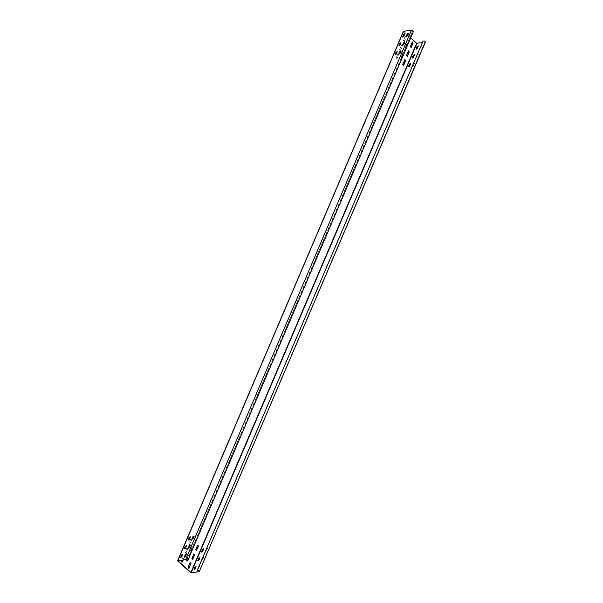 <?xml version="1.0" encoding="UTF-8"?>
<svg xmlns="http://www.w3.org/2000/svg" width="603" height="603" viewBox="0 0 603 603"><rect width="100%" height="100%" fill="white"/><g stroke="black" fill="none" stroke-linecap="round" stroke-linejoin="round"><path stroke-width="0.45" stroke-dasharray="3.02 2.26" d="M407.198 34.748L403.663 31.409L411.6 30.271L413.176 30.934L412.535 31.582L413.47 31.386M177.847 560.933L403.648 31.552L177.862 560.79M410.696 37.891L407.771 35.268M423.042 41.034L423.231 41.125C424.655 41.072 425.198 41.434 424.866 42.21L422.386 42.564M199.382 571.403L424.866 42.21L199.073 571.591M403.528 31.288L416.492 43.265L425.379 42.112M186.734 560.956L412.535 31.582M187.043 560.014L412.49 31.462M184.533 556.765L185.588 556.622L186.463 553.795M180.787 557.308L181.842 557.157L182.717 554.33M188.302 547.946L189.35 547.795L190.224 544.969M184.556 548.481L185.603 548.331L186.478 545.504M192.063 539.12L193.111 538.969L193.993 536.142M188.317 539.655L189.365 539.512L190.247 536.685M406.573 36.21L407.62 36.059L408.502 33.233M402.827 36.745L403.874 36.595L404.756 33.768M402.812 45.037L403.859 44.886L404.734 42.059M399.065 45.572L400.113 45.421L400.987 42.594M399.043 53.855L400.098 53.705L400.972 50.878M395.297 54.391L396.352 54.24L397.226 51.413M186.666 559.81L188.573 555.325L189.523 556.177L187.639 560.586L186.779 560.632M188.573 555.325L186.546 559.757L187.495 560.609L189.372 556.2L188.573 555.325M193.284 547.358L190.887 552.107L193.133 547.373L192.191 546.522L190.307 550.938L191.407 551.768L190.458 550.916L192.191 546.522L193.133 547.373M181.804 560.225L183.312 556.69L184.254 557.541L183.199 560.021M183.048 560.044L184.103 557.564L183.161 556.712L183.523 556.388L181.277 561.122L182.227 561.973M188.023 548.722L185.769 553.448L187.872 548.745L186.922 547.886L185.038 552.303L186.139 553.132L185.189 552.28L186.922 547.886L187.872 548.745M191.784 539.896L189.387 544.652L191.633 539.919L190.684 539.067L188.807 543.476L189.749 544.328L188.958 543.454L190.684 539.067L191.633 539.919M404.967 47.999L407.063 43.295L404.817 48.021L405.766 48.873L407.643 44.464L406.852 43.589L407.794 44.441L405.917 48.858L405.397 49.197L405.917 48.858L404.817 48.021M401.206 56.825L403.301 52.114L401.055 56.848L402.005 57.7L403.882 53.29L403.083 52.416L404.033 53.268L402.148 57.677L401.636 58.016L402.148 57.677L401.055 56.848M403.467 40.544L405.563 35.833L403.317 40.567L404.259 41.419L406.143 37.009L405.344 36.135L406.294 36.987L404.409 41.396L403.897 41.743L404.409 41.396L403.317 40.567M399.699 49.371L401.952 44.637L399.548 49.386L400.498 50.245L402.382 45.828L401.583 44.954L402.533 45.805L400.648 50.222L400.128 50.562L400.648 50.222L399.548 49.386M395.937 58.19L398.184 53.456L395.787 58.212L396.736 59.064L398.621 54.654L397.822 53.78L398.764 54.632L396.887 59.041L396.367 59.388L396.887 59.041L395.787 58.212M198.915 566.534L197.942 568.833L198.99 568.682L199.97 566.383L198.779 566.413L199.834 566.262L198.854 568.554L197.784 569.142M199.812 565.78L199.97 566.383L199.812 565.78M202.683 557.715L201.704 560.006L202.751 559.855L203.731 557.564L202.548 557.594L203.595 557.443L202.616 559.735L201.545 560.315M203.573 556.953L203.731 557.564L203.573 556.953M206.445 548.888L205.465 551.18L206.512 551.036L207.492 548.738L206.309 548.768L207.357 548.617L206.377 550.908L205.306 551.496M207.342 548.135L207.492 548.738L207.342 548.135M420.954 45.979L419.974 48.27L421.022 48.119L422.002 45.828L420.819 45.858L421.866 45.707L420.886 47.999L419.816 48.587M421.851 45.217L422.002 45.828L421.851 45.217M417.193 54.798L416.213 57.097L417.261 56.946L418.241 54.654L417.057 54.677L418.105 54.526L417.125 56.825L416.055 57.406M418.083 54.044L418.241 54.654L418.083 54.044M413.424 63.624L412.452 65.915L413.5 65.765L414.48 63.473L413.296 63.503L414.344 63.353L413.364 65.644L412.294 66.232M414.321 62.863L414.48 63.473L414.321 62.863M423.231 41.125L197.43 570.506M194.196 569.368L195.244 569.217L196.118 566.39M197.957 560.541L199.005 560.391L199.887 557.564M201.719 551.722L202.766 551.572L203.648 548.745M416.228 48.805L417.276 48.655L418.158 45.836M412.467 57.632L413.515 57.481L414.397 54.654M408.706 66.451L409.754 66.307L410.628 63.481M190.375 562.478L188.046 567.212L188.995 568.071M194.136 553.66L191.807 558.393L192.756 559.245M197.897 544.833L195.576 549.567L196.525 550.418M412.407 41.924L410.085 46.657L411.035 47.509M408.646 50.742L406.324 55.484L407.266 56.335M404.884 59.569L402.555 64.302L403.505 65.154M411.6 30.271L185.799 559.652M199.209 571.712L425.002 42.331M191.264 572.85L417.065 43.469M190.691 572.646L416.492 43.265M177.697 560.956L403.497 31.575M187.473 560.684L413.266 31.303M177.795 560.828L403.595 31.446"/><path stroke-width="0.9" d="M422.386 42.564L416.643 43.25L410.696 37.891M407.771 35.268L407.198 34.748M425.002 42.331C425.401 41.396 424.746 40.966 423.042 41.034L197.241 570.415C198.945 570.348 199.601 570.777 199.209 571.712L190.691 572.646L177.697 560.956L185.664 559.531L187.556 560.323L187.571 560.888L186.734 560.956L187.043 560.014M177.697 560.956L403.528 31.288L411.465 30.15L185.664 559.531M187.669 560.767L413.47 31.386L412.497 30.331L411.465 30.15M177.908 560.782L185.799 559.652L187.375 560.315L187.39 560.782L186.689 560.843M186.561 554.323L185.513 554.474L184.503 557.18M182.815 554.858L181.767 555.009L180.757 557.715M190.329 545.504L189.274 545.655L188.264 548.353M186.583 546.039L185.536 546.19L184.518 548.888M194.091 536.678L193.043 536.828L192.025 539.534M190.344 537.213L189.297 537.363L188.279 540.069M408.6 33.768L407.553 33.919L406.535 36.625M404.854 34.303L403.806 34.454L402.789 37.16M404.839 42.587L403.784 42.738L402.774 45.444M401.093 43.13L400.045 43.273L399.028 45.979M401.07 51.413L400.023 51.564L399.013 54.27M397.324 51.948L396.277 52.099L395.267 54.805M416.929 43.348L191.128 572.729L177.862 560.79M186.779 560.632L186.666 559.81M188.701 568.373L189.146 568.049L188.196 567.197L190.081 562.78L191.023 563.632L188.777 568.365M192.463 559.546L192.907 559.222L191.958 558.37L193.842 553.961L194.792 554.813L192.538 559.546M196.231 550.727L196.668 550.403L195.726 549.544L197.603 545.135L198.553 545.986L196.307 550.72M183.199 560.021L182.008 562.275M181.933 562.275L182.377 561.958L181.428 561.099L181.804 560.225M412.113 42.225L413.063 43.077L411.178 47.486L410.236 46.635L412.482 41.901M408.352 51.044L409.301 51.903L407.417 56.313L406.467 55.461L408.721 50.727M404.59 59.87L405.533 60.722L403.656 65.132L402.706 64.28L404.952 59.554M191.128 572.729L199.073 571.591L199.299 571.049M197.784 569.142L199.156 565.931M195.108 569.096L194.06 569.247L195.04 566.948L196.088 566.797L195.108 569.096M194.076 569.729L194.06 569.247L194.158 569.775M196.065 566.315L196.088 566.797M201.545 560.315L202.917 557.104M198.869 560.27L197.822 560.421L198.802 558.129L199.849 557.979L198.869 560.27M197.844 560.903L197.822 560.421L197.92 560.956M199.827 557.489L199.849 557.979M205.306 551.496L206.678 548.285M202.631 551.451L201.583 551.594L202.563 549.303L203.61 549.152L202.631 551.451M201.606 552.084L201.583 551.594L201.688 552.129M203.595 548.67L203.61 549.152M419.816 48.587L421.188 45.368M417.14 48.534L416.093 48.685L417.072 46.393L418.12 46.243L417.14 48.534M416.115 49.175L416.093 48.685L416.198 49.22M418.105 45.76L418.12 46.243M416.055 57.406L417.427 54.195M413.379 57.36L412.331 57.511L413.311 55.212L414.359 55.061L413.379 57.36M412.354 57.994L412.331 57.511L412.429 58.039M414.336 54.579L414.359 55.061M412.294 66.232L413.666 63.021M409.618 66.179L408.57 66.33L409.55 64.039L410.598 63.888L409.618 66.179M408.585 66.82L408.57 66.33L408.668 66.865M410.575 63.405L410.598 63.888M197.241 570.415L197.43 570.506C198.854 570.453 199.405 570.815 199.073 571.591L199.382 571.403M425.379 42.112L199.209 571.712M196.224 566.918L195.176 567.069L194.196 569.368M199.985 558.099L198.937 558.25L197.957 560.541M203.746 549.273L202.698 549.423L201.719 551.722M418.256 46.363L417.208 46.514L416.228 48.805M414.495 55.19L413.447 55.34L412.467 57.632M410.733 64.008L409.686 64.159L408.706 66.451M188.995 568.071L190.88 563.654L189.93 562.803M192.756 559.245L194.641 554.835L193.691 553.984M196.525 550.418L198.402 546.009L197.452 545.157M182.227 561.973L183.048 560.044M411.035 47.509L412.912 43.099L411.962 42.248M407.266 56.335L409.151 51.918L408.201 51.067M403.505 65.154L405.389 60.745L404.44 59.893M185.453 556.494L184.397 556.644L185.377 554.353L186.425 554.202L185.453 556.494M186.41 553.72L186.425 554.202M181.707 557.029L180.659 557.18L181.631 554.888L182.679 554.737L181.707 557.029M182.664 554.255L182.679 554.737M189.214 547.675L188.166 547.826L189.146 545.527L190.194 545.376L189.214 547.675M190.171 544.893L190.194 545.376M185.468 548.21L184.42 548.361L185.4 546.062L186.448 545.919L185.468 548.21M186.425 545.429L186.448 545.919M192.975 538.848L191.927 538.999L192.907 536.708L193.955 536.557L192.975 538.848M193.932 536.067L193.955 536.557M189.229 539.384L188.181 539.534L189.161 537.243L190.209 537.092L189.229 539.384M190.186 536.61L190.209 537.092M407.485 35.939L406.437 36.09L407.417 33.798L408.465 33.647L407.485 35.939M408.442 33.157L408.465 33.647M403.739 36.474L402.691 36.625L403.671 34.333L404.719 34.183L403.739 36.474M404.696 33.693L404.719 34.183M403.724 44.765L402.676 44.908L403.656 42.617L404.703 42.466L403.724 44.765M404.681 41.984L404.703 42.466M399.977 45.3L398.93 45.451L399.91 43.152L400.957 43.001L399.977 45.3M400.935 42.519L400.957 43.001M399.962 53.584L398.907 53.735L399.887 51.443L400.935 51.293L399.962 53.584M400.92 50.803L400.935 51.293M396.216 54.119L395.169 54.27L396.141 51.979L397.189 51.828L396.216 54.119M397.173 51.338L397.189 51.828M190.842 572.631L416.643 43.25M403.399 31.364L177.599 560.745"/></g></svg>
